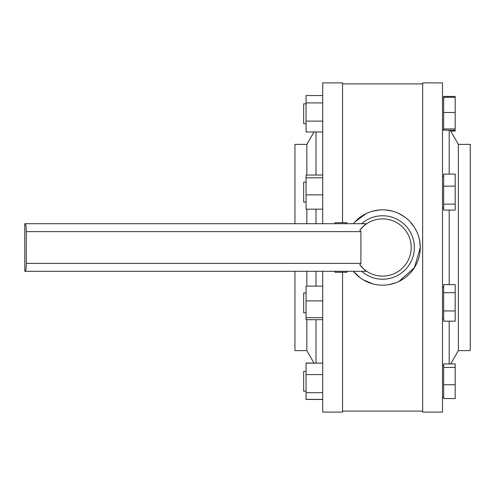 <?xml version="1.0" encoding="UTF-8"?>
<svg xmlns="http://www.w3.org/2000/svg" width="495" height="495" viewBox="0 0 495 495"><rect width="100%" height="100%" fill="white"/><g stroke="black" fill="none" stroke-linecap="round" stroke-linejoin="round"><path stroke-width="0.74" d="M306.052 292.984L303.67 292.984L303.67 312.815L306.052 312.815M306.052 182.185L303.67 182.185L303.67 202.016L306.052 202.016M303.67 371.33L306.052 371.33L303.67 371.33L303.67 391.161L306.052 391.161M303.67 103.839L306.052 103.839L303.67 103.839L303.67 123.67L306.052 123.67M316.002 363.138L316.002 319.677M316.002 286.122L316.002 271.297M316.002 223.703L316.002 209.168M316.002 175.032L316.002 131.961M294.946 271.297L294.946 350.621L306.844 350.621L306.844 319.677M306.844 286.122L306.844 271.297M306.844 223.703L306.844 209.168M306.844 175.032L306.844 144.379L314.009 131.961M306.844 144.379L294.946 144.379L294.946 223.703M342.54 222.713L342.54 82.9L322.709 82.9L322.709 223.703M322.709 271.297L322.709 412.1L342.54 412.1L342.54 272.287M442.487 399.57L442.487 82.9L422.656 82.9L422.656 412.1L442.487 412.1L442.487 399.57M449.194 130.216L449.194 174.122M449.194 210.078L449.194 284.625M449.194 321.175L449.194 363.924M458.351 350.621L470.25 350.621L470.25 144.379L458.351 144.379L458.351 350.621L450.673 363.924M353.387 223.703A37.682 37.682 0 0 1 420.274 247.5A37.682 37.682 0 0 1 353.387 271.297L360.249 277.837M398.921 281.457L414.464 267.603L420.274 247.5L419.611 240.471M414.464 227.391L410.182 221.834M404.922 217.144L398.908 213.537M392.275 211.087L385.327 209.923M379.863 209.923L372.921 211.087M366.294 213.531L355.026 221.816M388.86 284.656L395.66 282.843M363.194 279.799L372.89 283.907M422.656 83.896L342.54 83.896M422.656 411.104L342.54 411.104M455.177 130.216L443.675 130.216L443.675 128.948L455.177 128.948L455.177 131.076L450.673 131.076M443.675 128.948L443.675 96.426L455.177 96.426L455.177 128.948M455.177 363.924L455.177 398.574L443.675 398.574L443.675 363.924L455.177 363.924M455.177 204.126L443.675 204.126L443.675 210.078L455.177 210.078L455.177 174.122L443.675 174.122L443.675 186.151L455.177 186.151M455.177 284.625L455.177 321.175L443.675 321.175L443.675 284.625L455.177 284.625M443.675 367.426L455.177 367.426M443.675 384.751L455.177 384.751M443.675 204.126L443.675 186.151M443.675 292.669L455.177 292.669M443.675 310.94L455.177 310.94M443.675 97.292L455.177 97.292M443.675 112.489L455.177 112.489M322.709 121.114L306.052 121.114L306.052 95.547L322.709 95.547M306.052 121.114L306.052 131.961L322.709 131.961M322.709 102.904L306.052 102.904M322.709 399.453L306.052 399.453L306.052 363.039L314.009 363.039M322.709 399.354L306.052 399.354M322.709 392.702L306.052 392.702M322.709 363.138L306.052 363.138M322.709 374.591L306.052 374.591M322.709 209.168L306.052 209.168L306.052 175.032L322.709 175.032M322.709 194.869L306.052 194.869M322.709 177.804L306.052 177.804M322.709 319.677L306.052 319.677L306.052 286.122L322.709 286.122M322.709 317.66L306.052 317.66M322.709 300.886L306.052 300.886M359.815 230.194A28.611 28.611 0 0 1 411.209 247.5A28.611 28.611 0 0 1 359.815 264.806L360.904 263.365L360.904 231.635L359.815 230.194L365.916 223.703L25.325 223.703A7.932 0.965 -90 0 1 26.291 231.635L26.291 263.365A7.932 0.965 90 0 1 25.325 271.297L365.916 271.297L359.815 264.806M361.61 223.703A31.73 31.73 0 0 1 414.327 247.5A31.73 31.73 0 0 1 361.61 271.297M24.812 271.297L24.75 223.703L24.812 271.297L25.325 271.297M335.004 271.297L335.004 272.287L346.902 272.287L346.902 271.297M346.902 223.703L346.902 222.713L335.004 222.713L335.004 223.703M360.904 231.635L26.291 231.635M26.291 263.365L360.904 263.365M306.844 350.621L314.071 363.138M442.487 97.886L443.675 97.886L442.487 97.886M442.487 318.761L443.675 318.761M442.487 176.239L443.675 176.239M442.487 397.114L443.675 397.114M458.351 144.379L450.172 130.216M442.487 365.384L443.675 365.384M442.487 207.968L443.675 207.968M442.487 287.032L443.675 287.032M442.487 129.616L443.675 129.616"/></g></svg>
